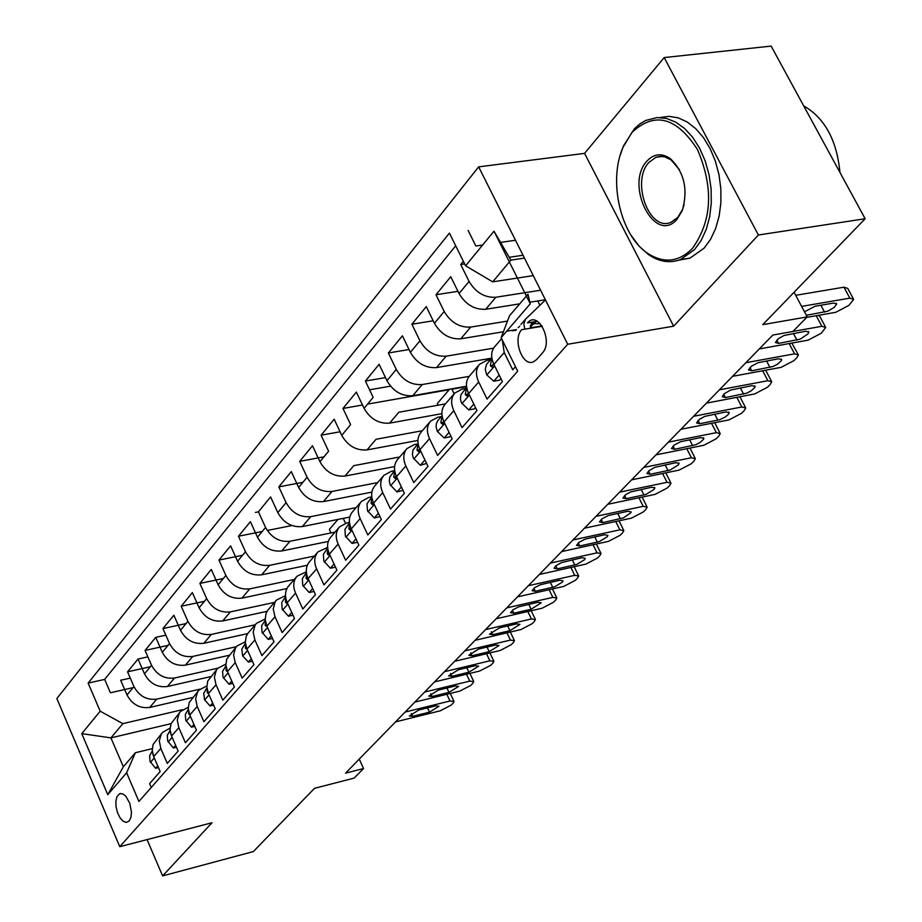 <?xml version="1.0" encoding="UTF-8"?>
<svg xmlns="http://www.w3.org/2000/svg" width="922" height="922" viewBox="0 0 922 922"><rect width="100%" height="100%" fill="white"/><g stroke="black" fill="none" stroke-linecap="round" stroke-linejoin="round"><path stroke-width="1.38" d="M129.184 821.006L130.936 817.388L131.466 812.178L129.795 803.316L125.83 796.193L122.614 793.784L119.583 793.75L117.036 796.493L115.895 801.022L116.057 806.704L117.486 812.593L119.952 817.71L123.041 821.179L126.222 822.424L129.184 821.006M478.656 166.859L56.841 698.553L119.779 846.696L567.71 344.263L478.656 166.859L584.571 153.375L673.636 326.181L758.391 234.995L664.186 57.567L584.571 153.375M664.186 57.567L771.138 46.1L865.159 218.745L762.771 324.648L807.199 316.914L794.096 292.251M147.071 839.608L162.606 875.9L253.343 851.582L314.506 788.322L354.14 778.099L363.545 768.533L359.246 759.106M758.391 234.995L865.159 218.745M151.243 787.457L149.583 783.619L160.174 771.541L153.709 756.605L160.808 748.433L159.287 740.896L161.246 734.143L162.618 732.298L170.04 728.184M160.808 748.433L167.308 763.416L178.13 751.084L171.573 736.021L178.822 727.665L177.266 720.082L179.214 713.282L180.585 711.438L188.238 707.278M178.822 727.665L185.426 742.775L196.478 730.178L189.817 714.988L197.216 706.448L195.625 698.807L197.562 691.973L198.945 690.117L206.839 685.91M197.216 706.448L203.923 721.696L215.229 708.822L208.453 693.505L216.025 684.781L214.388 677.071L216.324 670.202L217.707 668.335L225.844 664.082M216.025 684.781L222.836 700.144L234.384 686.994L227.504 671.539L235.248 662.618L233.577 654.862L235.49 647.936L236.873 646.068L245.287 641.77M235.248 662.618L242.175 678.119L253.976 664.67L246.981 649.088L254.898 639.96L253.181 632.146L255.094 625.185L256.477 623.307L265.167 618.962M254.898 639.96L261.929 655.6L274.007 641.839L266.907 626.13L274.998 616.795L273.235 608.912L275.136 601.916L276.531 600.038L285.509 595.647M274.998 616.795L282.144 632.573L294.498 618.501L287.272 602.642L295.559 593.1C292.758 586.438 293.254 580.814 297.034 576.227L306.323 571.79M295.559 593.1L302.819 609.004L315.462 594.609L308.121 578.613L316.592 568.851C313.745 562.132 314.218 556.473 318.009 551.875L327.621 547.391M316.592 568.851L323.979 584.905L336.91 570.165L329.442 554.03L338.12 544.038C335.228 537.261 335.677 531.556 339.469 526.946L346.684 522.97L349.438 522.417M338.12 544.038L345.635 560.23L358.877 545.144L351.282 528.859L360.156 518.625C357.206 511.791 357.644 506.063 361.447 501.43L368.696 497.465L371.785 496.854M360.156 518.625L367.809 534.967L381.362 519.512L373.629 503.089L382.722 492.613C379.726 485.71 380.129 479.947 383.944 475.303L391.239 471.349L394.512 470.716M382.722 492.613L390.513 509.094L404.389 493.27L396.529 476.697L405.841 465.956C402.787 459.006 403.168 453.198 406.994 448.541L414.324 444.6L417.62 443.978M405.841 465.956L413.759 482.598L427.992 466.382L419.983 449.659L429.525 438.653C426.413 431.634 426.771 425.791 430.609 421.135L437.962 417.193L441.292 416.583M429.525 438.653L437.593 455.445L452.172 438.826L444.024 421.953L453.808 410.67C450.628 403.582 450.962 397.705 454.8 393.037L462.199 389.107L465.552 388.519M453.808 410.67L462.014 427.612L476.974 410.578L468.664 393.544L478.691 381.985C475.452 374.828 475.764 368.915 479.613 364.236L487.047 360.318L490.423 359.741M478.691 381.985L487.058 399.076L502.398 381.616L493.927 364.409C490.654 357.229 490.942 351.294 494.791 346.603L501.626 338.662M468.134 230.465L475.856 246.001L482.632 245.022M500.554 242.417L515.502 240.25M463.351 261.283L460.712 264.51L464.665 263.923M509.244 257.296L523.028 255.244M519.731 303.845L485.721 309.273C474.542 309.85 465.656 304.594 459.041 293.542L450.754 276.692L435.991 294.74L457.957 291.34M503.4 331.759L460.804 338.8C449.717 339.434 440.912 334.271 434.412 323.311L426.275 306.611L411.88 324.221L433.19 320.798M491.806 358.139L436.509 367.601C425.491 368.281 416.79 363.199 410.394 352.354L402.395 335.804L388.358 352.976L409.045 349.542M466.52 386.226L412.791 395.699C401.854 396.437 393.245 391.435 386.952 380.682L379.103 364.294L365.4 381.051L385.477 377.605M369.561 389.799L390.513 386.168M441.88 413.655L389.649 423.129C378.792 423.924 370.275 418.991 364.086 408.342L356.365 392.092L342.984 408.446L362.496 405.012M367.578 404.113L449.164 389.718M451.941 389.234L466.567 386.652M417.908 440.428L367.048 449.913C356.272 450.743 347.848 445.891 341.751 435.345L334.167 419.233L321.098 435.207L340.068 431.773M394.581 466.578L344.978 476.063C334.283 476.939 325.939 472.156 319.934 461.703L312.489 445.741L299.719 461.346L323.979 456.828M371.877 492.118L323.415 501.603C312.812 502.536 304.548 497.822 298.636 487.461L291.306 471.626L278.836 486.885L302.923 482.287M349.784 517.058L302.347 526.566C291.813 527.534 283.642 522.889 277.822 512.632L270.607 496.935L258.425 511.837L255.406 512.425M328.267 541.445L281.763 550.964C271.31 551.978 263.208 547.391 257.48 537.226L250.381 521.656L238.464 536.235L262.217 531.487M267.242 530.484L291.928 525.552M307.314 565.267L261.629 574.821C251.257 575.87 243.235 571.352 237.588 561.268L230.604 545.836L218.952 560.08L242.544 555.275M286.903 588.559L241.944 598.148C231.641 599.219 223.712 594.771 218.134 584.779L211.276 569.473L199.878 583.419L223.297 578.532M267.034 611.332L222.698 620.967C212.463 622.073 204.603 617.682 199.117 607.782L192.352 592.604L181.208 606.238L204.477 601.305M247.695 633.598L203.854 643.279C193.701 644.432 185.921 640.087 180.505 630.279L173.855 615.228L162.94 628.573L186.048 623.583M217.846 668.185L174.558 678.016C164.519 679.203 156.844 674.962 151.554 665.281L145.065 650.425L155.737 637.367L165.845 635.166M145.065 650.425L168.011 645.377M199.89 689.172L156.74 699.118C146.771 700.34 139.176 696.156 133.955 686.556L127.559 671.827L138.012 659.046L147.877 656.856M127.559 671.827L150.355 666.733M807.199 316.914L792.862 331.505L772.843 335.043L345.554 773.143L363.545 768.533M542.251 326.284L521.668 329.696C512.321 339.284 522.567 367.187 533.504 361.804L536.546 359.592L542.482 352.872C553.661 341.347 537.849 309.792 527.545 322.907L537.353 321.305M170.985 723.678L110.94 737.877L123.341 766.781L135.396 752.709L126.625 772.797L138.922 801.46L517.703 371.163L501.13 337.659L509.543 315.739L527.96 294.233L530.277 303.787L501.13 337.659M126.625 772.797L107.77 794.706L81.77 733.647L100.187 711.196L88.132 683.11L449.417 233.105L465.587 265.801L493.985 231.192L530.277 303.787M192.594 697.493L149.721 707.439L156.74 699.118M210.539 676.644L167.378 686.51L174.558 678.016M236.32 646.714L192.756 656.441C182.637 657.605 174.903 653.306 169.533 643.544L162.94 628.573M228.875 655.358L185.426 665.131L192.756 656.441M255.21 624.782L211.345 634.417C201.157 635.546 193.343 631.19 187.904 621.336L181.208 606.238M274.514 602.377L230.35 611.897C220.093 612.992 212.198 608.578 206.678 598.643L199.878 583.419M294.233 579.477L249.77 588.881C239.432 589.942 231.468 585.458 225.867 575.443L218.952 560.08M314.402 556.058L269.627 565.347C259.22 566.373 251.176 561.832 245.483 551.713L238.464 536.235M335.02 532.121L289.946 541.272C279.458 542.263 271.322 537.664 265.559 527.453L258.425 511.837M356.099 507.642L310.714 516.654C300.157 517.599 291.94 512.932 286.085 502.628L278.836 486.885M377.674 482.586L331.978 491.461C321.34 492.371 313.042 487.623 307.095 477.239L299.719 461.346M399.745 456.966L353.737 465.668L344.978 476.063M422.345 430.724L376.015 439.275L367.048 449.913M445.476 403.871L398.834 412.238L389.649 423.129M469.171 376.36L422.207 384.543C411.247 385.258 402.591 380.221 396.264 369.434L388.358 352.976M493.616 348.159L446.156 356.169C435.103 356.826 426.367 351.72 419.936 340.817L411.88 324.221M507.503 321.075L470.704 327.08C459.571 327.679 450.731 322.493 444.197 311.486L435.991 294.74M516.481 329.592L506.674 331.205M512.517 330.802L515.917 330.237M530.484 327.829L542.009 325.927M545.363 299.754L529.896 302.22M540.58 290.223L495.863 297.253C484.649 297.806 475.717 292.528 469.068 281.417L460.712 264.51M455.699 245.805L104.659 679.41L110.421 692.779L133.056 687.639M364.086 408.342L373.168 397.359L365.4 381.051M341.751 435.345L350.614 424.616L342.984 408.446M319.934 461.703L328.601 451.238L321.098 435.207M155.737 637.367L162.295 652.292C167.631 662.019 175.341 666.295 185.426 665.131M138.012 659.046L144.466 673.844C149.733 683.49 157.374 687.708 167.378 686.51M130.279 678.096L120.655 680.263L127.017 694.946C132.215 704.5 139.775 708.672 149.721 707.439M515.49 366.691L512.747 369.814L504.219 352.55L502.294 340.022M135.396 752.709L152.234 748.664M524.457 258.102L510.892 260.119L492.705 281.844L465.587 265.801M533.25 275.62L492.705 281.844M673.636 326.181L567.71 344.263M162.606 875.9L212.014 822.747L119.779 846.696M182.556 709.663L122.856 723.643L110.94 737.877L81.77 733.647M537.733 300.964L539.889 305.274M479.233 364.663L469.609 375.842C465.771 380.521 465.449 386.422 468.664 393.544M488.81 358.658L489.421 359.914M454.431 393.464L445.049 404.355C441.212 409.022 440.866 414.888 444.024 421.953M430.24 421.561L421.089 432.176C417.263 436.832 416.894 442.664 419.983 449.659M449.602 389.211L437.282 403.571L438.077 405.196M451.745 388.83L454.154 393.786M406.625 448.968L397.705 459.329C393.89 463.973 393.498 469.759 396.529 476.697M383.587 475.729L374.885 485.825C371.07 490.469 370.656 496.22 373.629 503.089M361.078 501.856L352.596 511.71C348.793 516.332 348.355 522.048 351.282 528.859M339.112 527.372L330.825 536.984C327.033 541.594 326.572 547.276 329.442 554.03M317.641 552.29L309.562 561.682C305.77 566.281 305.297 571.917 308.121 578.613M337.925 519.443L329.373 529.424L330.998 532.939M343.238 518.371L345.508 523.258M296.665 576.653L288.77 585.816C285.002 590.391 284.506 596.004 287.272 602.642M276.162 600.452L267.714 610.318L266.032 613.43L265.202 619.561L266.907 626.13M256.12 623.733L247.845 633.379L246.174 636.48L245.321 642.576L246.981 649.088M236.516 646.483L226.743 659.023L225.878 665.073L227.504 671.539M217.35 668.75L207.738 681.07L206.862 687.086L208.453 693.505M198.587 690.532L189.148 702.645L188.249 708.626L189.817 714.988M180.228 711.853L170.95 723.758L170.04 729.705L171.573 736.021M104.659 679.41L88.132 683.11M100.187 711.196L122.856 723.643M162.26 732.713L153.133 744.434L152.222 750.347L153.709 756.605M510.892 260.119L493.985 231.192M107.77 794.706L123.341 766.781M524.779 329.177L523.834 324.129L525.448 319.243L545.467 299.95M530.588 328.209L531.395 323.541L532.962 322.02M801.61 306.392L849.842 298.14L853.657 299.339L848.966 305.343L835.77 312.304L806.762 317.364M853.15 298.405L847.779 288.413L843.953 287.191L795.721 295.305M530.357 326.999L536.062 321.513M804.48 311.786L815.06 306.242L833.546 303.061L836.634 304.03L834.445 307.233L827.864 311.163L806.358 315.312M534.149 321.824L530.45 325.385M519.766 326.158L518.176 327.667M530.346 326.077L534.898 321.709M692.457 248.387C712.153 220.704 713.801 187.731 697.435 149.468C676.368 117.013 654.528 111.343 631.916 132.457L623.088 147.174C607.955 180.781 620.575 235.594 647.544 253.25C663.828 263.784 678.799 262.159 692.457 248.387M620.276 155.034L623.445 145.964L634.474 128.677L639.845 123.951L645.688 120.459L657.167 117.543L666.491 118.442L675.757 122.13L684.597 128.481L692.641 137.263L699.567 148.142L705.088 160.693L708.983 174.396L711.081 188.71L711.3 203.047L709.652 216.843L706.194 229.52L701.077 240.584L694.531 249.632L680.494 259.578C669.798 263.496 659.126 261.836 648.489 254.587L639.061 246.151L630.855 234.995M677.163 219.102C655.288 245.586 624.148 185.368 646.898 161.143C653.859 153.686 661.639 152.833 670.259 158.584C684.262 172.103 688.273 189.436 682.268 210.596L677.163 219.102M679.526 169.844L671.17 159.967L664.681 156.809L660.279 156.36L656.003 157.259L648.938 162.387C630.694 181.415 649.33 232.298 671.02 222.283L677.728 217.477L682.58 209.386L684.089 204.696M803.673 105.846C824.741 118.028 836.83 140.236 839.954 172.472M660.025 117.52L669.003 116.333L678.2 117.843L687.236 122.015L695.799 128.711L703.532 137.689L710.136 148.626L715.345 161.096L718.964 174.627L720.831 188.676L720.889 202.702L719.137 216.151L715.645 228.518L710.574 239.317L704.12 248.156L690.059 258.091L678.753 260.2M792.932 331.436L821.871 326.307L825.72 327.46L821.168 333.291L808.133 340.149L759.302 348.931M533.757 323.737L540.223 323.645M499.171 375.058L493.777 381.224L486.655 374.793L485.283 369.296L486.447 364.524L491.864 358.07L490.285 365.654L492.129 367.198L493.477 363.452M493.777 381.224L499.459 380.221L500.9 378.573M805.713 331.24L808.825 332.174L808.041 333.891L800.192 339.135L778.583 343.41L775.402 342.465L778.445 338.628L784.046 335.493L805.713 331.24M818.344 315.347L819.946 316.638L825.236 326.561M745.852 362.715L794.568 353.829L798.429 354.935L796.7 357.874L794.003 360.571L781.141 367.348L732.564 376.337M473.804 404.078L468.687 409.933L461.323 402.603L460.424 398.949L460.896 394.766L466.647 387.252M468.687 409.933L474.334 408.907L475.498 407.57M778.525 358.762L781.66 359.649L781.326 360.709L777.695 364.075L773.178 366.46L751.707 370.805L748.503 369.906L751.488 366.172L758.149 362.669L778.525 358.762M466.659 387.275L465.253 394.547L467.051 396.103L468.364 392.922M791.825 343.088L797.968 354.071M719.425 389.81L767.876 380.717L771.772 381.766L770.101 384.601L767.473 387.24L754.772 393.925L706.448 403.121M449.072 432.395L444.22 437.95L437.385 431.542L436.129 427.013L436.371 423.624L437.708 420.766L442.053 415.707M444.22 437.95L449.821 436.901L450.731 435.852M751.972 385.65L755.118 386.502L754.795 387.528L751.223 390.813L746.785 393.152L725.441 397.566L722.226 396.714L724.289 393.752L730.581 390.052L751.972 385.65M442.064 415.787L440.831 422.737L442.606 424.293L443.851 421.596M765.663 370.218L771.334 380.936M693.621 416.283L741.807 406.982L745.714 407.985L744.112 410.716L741.542 413.298L728.991 419.89L680.932 429.283M424.938 460.009L420.34 465.276L413.263 457.98L412.422 454.385L412.918 450.247L418.069 443.47M420.34 465.276L426.575 463.432M726.017 411.915L729.187 412.733L728.449 414.312L725.36 416.94L719.875 419.648L699.775 423.717L696.548 422.898L699.418 419.349L704.765 416.387L726.017 411.915M418.081 443.609L417.009 450.236L418.738 451.792L419.925 449.533M739.951 396.748L745.299 407.19M668.392 442.145L716.325 432.66L720.243 433.617L718.699 436.256L716.187 438.78L703.797 445.28L655.991 454.857M401.393 486.954L397.036 491.945L390.11 484.684L389.28 481.111L389.799 476.997L394.651 470.554M397.036 491.945L403.006 490.343M700.662 437.593L703.832 438.376L703.521 439.345L700.075 442.479L695.776 444.727L674.697 449.279L671.458 448.495L674.282 445.038L680.632 441.719L700.662 437.593M394.685 470.773L393.763 477.066L395.457 478.633L396.552 476.755M714.734 422.679L719.852 432.856M643.729 467.419L691.408 457.761L695.349 458.683L693.851 461.219L691.396 463.685L679.157 470.105L631.616 479.855M378.412 513.254L374.286 517.98L367.486 510.742L366.979 503.873L371.797 497.004M374.286 517.98L380.002 516.62M675.861 462.706L679.053 463.443L678.338 464.942L670.04 470.059L650.183 474.265L646.921 473.528L648.881 470.785L654.874 467.293L675.861 462.706M371.843 497.315L371.059 503.274L372.719 504.83L373.721 503.285M690.013 448.046L694.969 457.946M619.63 492.141L667.044 482.31L670.997 483.186L669.556 485.64L667.159 488.049L655.058 494.388L607.771 504.288M355.973 538.932L352.066 543.404L345.404 536.201L344.92 529.378L349.484 522.82M357.529 542.274L352.066 543.404M651.612 487.254L654.816 487.957L654.124 489.421L645.942 494.434L626.199 498.71L622.926 497.995L625.658 494.699L630.763 491.899L651.612 487.254M349.542 523.258L348.885 528.859L350.521 530.427L351.42 529.182M665.788 472.848L670.64 482.483M596.05 516.308L643.199 506.328L647.175 507.158L645.78 509.52L643.441 511.883L631.478 518.141L584.456 528.202M334.064 564.01L330.376 568.24L323.829 561.06L323.38 554.283L327.69 548.037M627.905 511.261L631.109 511.929L630.821 512.828L623.422 517.887L602.746 522.613L599.461 521.933L602.147 518.717L608.232 515.571L627.905 511.261M327.771 548.613L327.241 553.857L328.843 555.413L329.638 554.433M330.376 568.24L335.516 567.157M572.988 539.958L619.884 529.827L623.871 530.611L622.523 532.893L620.229 535.209L608.405 541.387L561.648 551.587M312.662 588.513L309.17 592.512L302.75 585.355L302.335 578.624L306.404 572.677M604.694 534.76L607.921 535.382L607.241 536.777L599.312 541.606L579.8 545.997L576.515 545.351L579.143 542.217L585.147 539.116L604.694 534.76M306.507 573.392L306.081 578.278L307.648 579.834L308.328 579.085M309.17 592.512L314.01 591.463M550.422 563.088L597.064 552.82L601.052 553.569L599.761 555.77L597.514 558.029L585.827 564.137L539.324 574.475M291.744 612.45L288.448 616.219L282.144 609.096L281.763 602.423L285.601 596.741M581.989 557.741L585.216 558.34L584.56 559.7L576.734 564.448L557.337 568.874L554.041 568.275L555.874 565.785L561.521 562.547L581.989 557.741M285.728 597.64L285.405 602.135L286.949 603.703L287.514 603.161M288.448 616.219L293 615.228M528.341 585.735L574.717 575.328L578.728 576.043L577.472 578.163L575.27 580.376L563.722 586.415L517.473 596.88M271.299 635.846L268.187 639.407L262.009 632.308L261.652 625.681L265.259 620.276M559.758 580.249L563.008 580.814L562.351 582.139L554.641 586.795L535.359 591.279L532.063 590.702L534.61 587.706L540.442 584.709L559.758 580.249M265.421 621.359L265.19 625.473L267.15 626.66M268.187 639.407L272.474 638.45M506.72 607.898L552.843 597.375L556.865 598.032L555.655 600.095L553.488 602.262L542.078 608.22L496.082 618.8M251.314 658.723L248.387 662.077L242.636 655.853L241.795 649.192L245.379 643.279M537.999 602.285L541.249 602.815L531.13 609.235L513.842 613.211L510.534 612.669L513.047 609.742L518.798 606.791L537.999 602.285M245.563 644.582L245.425 648.293L247.223 649.618M248.387 662.077L252.409 661.166M485.56 629.599L531.418 618.962L535.452 619.584L534.276 621.566L532.167 623.698L520.872 629.588L475.141 640.283M231.768 681.093L229.013 684.251L223.043 677.209L222.548 671.435L225.936 665.788M516.689 623.86L519.939 624.355L509.958 630.671L492.774 634.682L489.455 634.175L499.47 627.859L516.689 623.86M226.167 667.321L226.086 670.605L227.734 672.057M229.013 684.251L232.782 683.375M464.826 650.851L510.431 640.099L514.476 640.686L513.347 642.611L511.272 644.685L500.104 650.506L454.627 661.304M212.648 702.979L210.055 705.941L204.511 699.763L203.727 693.206L206.92 687.789M495.817 644.997L499.079 645.469L489.225 651.658L472.133 655.715L468.802 655.242L478.691 649.03L495.817 644.997M207.185 689.587L207.173 692.434L208.603 694.001M210.055 705.941L213.593 705.111M444.531 671.665L489.882 660.809L493.915 661.362L492.832 663.218L490.804 665.258L479.751 671.009L434.527 681.911M193.943 724.392L191.511 727.17L185.748 720.197L185.31 714.504L188.307 709.329M475.36 665.696L478.633 666.133L468.906 672.23L451.907 676.322L448.576 675.884L458.338 669.775L475.36 665.696M188.63 711.404L188.664 713.801L189.955 715.403M191.511 727.17L194.807 726.386M424.639 692.053L469.736 681.116L473.781 681.623L472.721 683.421L470.739 685.426L459.813 691.108L414.842 702.103M175.629 745.345L173.359 747.949L167.689 741L167.274 735.353L170.097 730.397M455.318 685.98L458.603 686.394L448.991 692.387L432.095 696.513L428.753 696.11L438.388 690.105L455.318 685.98M170.489 732.806L171.699 736.321M173.359 747.949L176.436 747.2M405.15 712.049L449.982 701.008L454.039 701.481L453.013 703.232L451.065 705.192L440.255 710.804L395.55 721.891M157.708 765.848L155.588 768.291L150.021 761.376L149.618 755.763L152.268 751.027M435.68 705.872L438.964 706.252L429.479 712.153L412.676 716.313L409.333 715.921L418.842 710.021L435.68 705.872M152.741 753.781L153.778 756.778M155.588 768.291L158.457 767.588M203.854 643.279L211.345 634.417M222.698 620.967L230.35 611.897M241.944 598.148L249.77 588.881M261.629 574.821L269.627 565.347M281.763 550.964L289.946 541.272M302.347 526.566L310.714 516.654M323.415 501.603L331.978 491.461M412.791 395.699L422.207 384.543M436.509 367.601L446.156 356.169M460.804 338.8L470.704 327.08M485.721 309.273L495.863 297.253M459.041 293.542L469.068 281.417M434.412 323.311L444.197 311.486M410.394 352.354L419.936 340.817M386.952 380.682L396.264 369.434M298.636 487.461L307.095 477.239M277.822 512.632L286.085 502.628M257.48 537.226L265.559 527.453M237.588 561.268L245.483 551.713M218.134 584.779L225.867 575.443M199.117 607.782L206.678 598.643M180.505 630.279L187.904 621.336M162.295 652.292L169.533 643.544M144.466 673.844L151.554 665.281M127.017 694.946L133.955 686.556M493.927 364.409L504.219 352.55M843.953 287.191L849.842 298.14M824.568 312.155L820.868 305.24M816.224 315.716L821.871 326.307M486.839 374.954L494.676 365.919M796.942 340.126L793.404 333.43M778.583 343.41L776.808 340.045M493.374 365.124L490.285 365.654M789.14 343.56L794.568 353.829M461.887 403.675L469.39 395.042M769.962 367.44L766.562 360.951M751.707 370.805L749.955 367.463M468.272 394.005L465.253 394.547M762.678 370.771L767.876 380.717M437.558 431.703L444.738 423.428M743.605 394.12L740.343 387.839M725.441 397.566L723.735 394.259M443.793 422.195L440.831 422.737M736.816 397.336L741.807 406.982M413.817 459.041L420.686 451.123M717.846 420.202L714.711 414.105M699.775 423.717L698.104 420.444M419.902 449.682L417.009 450.236M711.519 423.302L716.325 432.66M390.64 485.733L397.221 478.149M692.664 445.695L689.644 439.782M674.697 449.279L673.048 446.041M396.46 476.547L393.763 477.066M686.786 448.691L691.408 457.761M368.016 511.779L374.309 504.53M668.047 470.612L665.142 464.872M650.183 474.265L648.558 471.061M373.491 502.79L371.059 503.274M662.584 473.505L667.044 482.31M345.923 537.226L351.939 530.288M643.971 494.987L641.17 489.421M626.199 498.71L624.609 495.529M351.075 528.421L348.885 528.859M638.911 497.765L643.199 506.328M324.337 562.086L330.099 555.447M620.425 518.832L617.728 513.416M602.746 522.613L601.19 519.466M329.189 553.454L327.241 553.857M615.746 521.506L619.884 529.827M303.246 586.369L308.755 580.019M597.375 542.171L594.771 536.904M579.8 545.997L578.278 542.897M307.81 577.91L306.081 578.278M593.065 544.729L597.064 552.82M282.639 610.11L287.906 604.037M574.821 565.002L572.308 559.885M557.337 568.874L555.851 565.808M286.915 601.812L285.405 602.135M570.868 567.468L574.717 575.328M262.482 633.31L267.53 627.502M552.751 587.349L550.319 582.37M535.359 591.279L533.896 588.248M266.504 625.185L265.19 625.473M549.12 589.711L552.843 597.375M242.774 656.003L247.603 650.448M531.13 609.235L528.79 604.383M513.842 613.211L512.402 610.214M246.543 648.039L245.425 648.293M527.822 611.505L531.418 618.962M223.504 678.2L228.114 672.899M509.958 630.671L507.699 625.946M492.774 634.682L491.357 631.731M227.031 670.386L226.086 670.605M506.962 632.838L510.431 640.099M204.649 699.913L209.052 694.842M489.225 651.658L487.035 647.06M472.133 655.715L470.75 652.799M207.946 692.261L207.173 692.434M486.516 653.733L489.882 660.809M186.198 721.165L190.393 716.325M468.906 672.23L466.786 667.747M451.907 676.322L450.547 673.44M189.287 713.651L188.664 713.801M466.474 674.213L469.736 681.116M168.127 741.968L172.149 737.346M448.991 692.387L446.94 688.019M432.095 696.513L430.77 693.678M446.836 694.278L449.982 701.008M150.447 762.333L154.274 757.919M429.479 712.153L427.497 707.889M412.676 716.313L411.373 713.501M120.724 793.473L119.583 793.75M525.655 318.977L520.942 324.429M836.634 304.03L836.231 303.28M690.059 258.091L680.494 259.578M656.003 157.259L662.48 156.417M671.17 159.967L670.259 158.584M682.58 209.386L682.268 210.596M647.544 253.25L648.489 254.587M623.088 147.174L623.445 145.964M808.825 332.174L808.444 331.447M781.66 359.649L781.291 358.958M755.118 386.502L754.772 385.834M729.187 412.733L728.853 412.088M703.832 438.376L703.521 437.754M679.053 463.443L678.753 462.844M654.816 487.957L654.539 487.381M642.127 497.096L646.829 506.478M618.985 520.815L623.537 529.966M596.338 544.015L600.741 552.935M574.164 566.73L578.428 575.432M552.451 588.962L556.577 597.456M531.176 610.733L535.175 619.019M510.327 632.043L514.211 640.145M489.905 652.926L493.673 660.844M469.886 673.394L473.551 681.128M450.27 693.436L453.82 701.008"/></g></svg>
